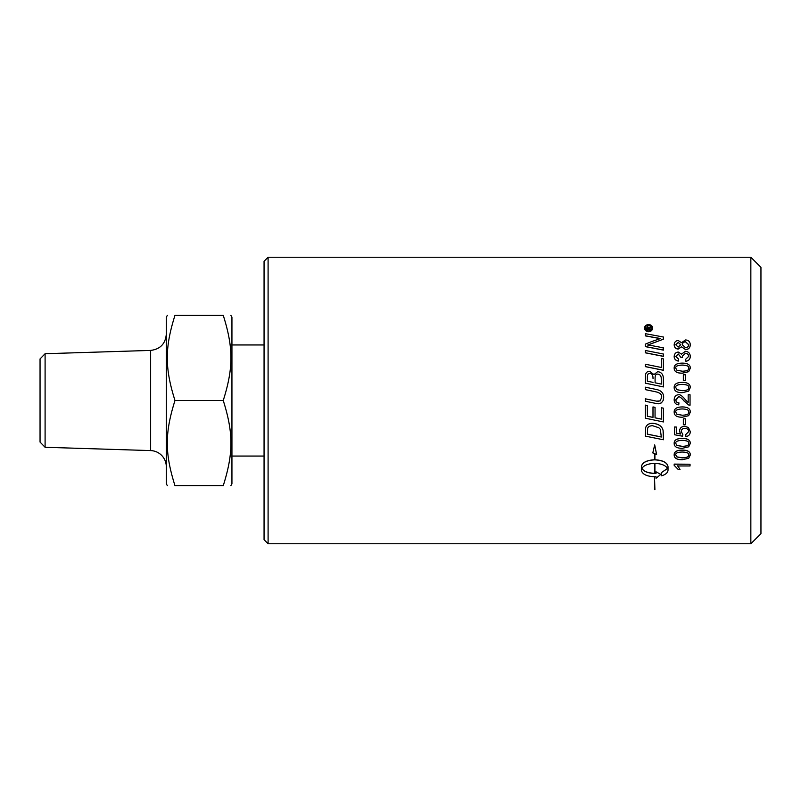 <?xml version="1.0" encoding="UTF-8"?>
<svg xmlns="http://www.w3.org/2000/svg" width="801" height="801" viewBox="0 0 801 801"><rect width="100%" height="100%" fill="white"/><g stroke="black" fill="none" stroke-linecap="round" stroke-linejoin="round"><path stroke-width="1.2" d="M690.312 356.385C690.142 359.198 688.66 360.8 685.856 361.201L685.596 359.339L688.71 356.375C688.54 354.473 687.438 353.441 685.406 353.281L682.332 356.225L682.552 357.526L680.85 357.326L678.237 353.962L675.764 356.425L678.627 359.148L678.277 361.021C675.603 360.46 674.242 358.938 674.172 356.455C674.432 353.702 675.804 352.24 678.277 352.07L681.481 354.132L685.366 351.339C688.389 351.559 690.041 353.241 690.312 356.385L690.312 356.465C690.142 359.269 688.66 360.871 685.856 361.271L685.856 361.201M678.627 359.148L678.277 361.091C675.603 360.53 674.242 359.008 674.172 356.535L674.172 356.455M680.88 357.106L678.237 354.042L675.764 356.495M682.552 357.526L680.85 357.326M688.71 356.455C688.54 354.553 687.438 353.521 685.406 353.371L682.332 356.305M685.856 361.271L685.596 359.339M682.252 371.213L676.915 370.232L675.774 368.15C675.333 366.237 677.486 365.216 682.252 365.066C686.998 365.216 689.16 366.237 688.72 368.12C689.17 370.022 687.008 371.053 682.252 371.213M688.72 368.18C689.16 366.297 686.998 365.276 682.252 365.126C677.486 365.276 675.333 366.297 675.774 368.2M688.68 371.634L682.252 373.176C676.855 373.166 674.172 371.484 674.172 368.12C674.062 364.835 676.755 363.173 682.252 363.123C687.608 363.113 690.302 364.785 690.312 368.12L688.68 371.684L682.252 373.226C676.855 373.216 674.172 371.534 674.172 368.18L674.172 368.12M688.68 371.684L690.312 368.12M675.844 400.5L678.517 396.785C679.739 396.545 681.631 397.997 684.204 401.171C681.631 397.997 679.739 396.535 678.517 396.785L675.774 399.769C675.844 401.722 676.905 402.753 678.948 402.863L678.747 404.865C675.734 404.515 674.212 402.803 674.172 399.719C674.392 396.555 675.854 394.913 678.557 394.783C680.069 394.382 682.262 395.944 685.145 399.459L688.179 402.523L688.179 394.763L690.041 394.763L690.041 405.226L688.7 404.996L683.643 400.5M674.212 400.5L674.172 399.719L674.212 400.5M686.026 400.5L688.179 402.523M678.948 402.853L678.948 402.863C676.905 402.753 675.844 401.722 675.774 399.769M682.252 415.248L676.915 414.247L675.774 412.115C675.333 410.162 677.486 409.111 682.252 408.951C686.998 409.121 689.16 410.162 688.72 412.094C689.17 414.037 687.008 415.088 682.252 415.248L682.252 415.218C687.008 415.058 689.17 414.007 688.72 412.074M675.774 412.094L676.915 414.227L682.252 415.218M688.68 415.679L682.252 417.241C676.855 417.241 674.172 415.519 674.172 412.094C674.062 408.72 676.755 407.008 682.252 406.948C687.608 406.948 690.302 408.66 690.312 412.094L688.68 415.679M674.172 412.094L674.172 412.074C674.062 408.71 676.755 406.998 682.252 406.938C687.608 406.938 690.302 408.65 690.312 412.074L690.312 412.094M690.312 431.599C690.172 434.532 688.7 436.175 685.896 436.545L685.736 434.573L688.72 431.609C688.6 429.586 687.308 428.495 684.855 428.325C682.542 428.435 681.351 429.536 681.261 431.629L682.802 434.442L682.562 436.215A4171.388 998.717 -169 0 1 674.442 434.723L674.442 427.033L676.294 427.033L676.294 433.211L680.54 434.042L679.548 431.128C679.759 428.165 681.461 426.553 684.675 426.292L688.399 427.534L690.312 431.599L688.399 427.534M679.548 431.128L679.548 431.068C679.759 428.114 681.461 426.502 684.675 426.252L688.399 427.484M676.294 433.151L680.49 433.972M674.442 427.033L676.294 427.033M681.261 431.579L682.802 434.442M688.72 431.549L685.736 434.573M682.252 446.417L676.915 445.466L675.774 443.434C675.333 441.561 677.486 440.54 682.252 440.39C686.998 440.55 689.16 441.561 688.72 443.404C689.17 445.266 687.008 446.267 682.252 446.417L682.252 446.337C687.008 446.187 689.17 445.186 688.72 443.333M675.774 443.353L676.915 445.386L682.252 446.337M688.68 446.828L682.252 448.31C676.855 448.31 674.172 446.678 674.172 443.404C674.062 440.17 676.755 438.517 682.252 438.457C687.608 438.467 690.302 440.119 690.312 443.404L688.68 446.828M674.172 443.404L674.172 443.333C674.062 440.099 676.755 438.457 682.252 438.397C687.608 438.397 690.302 440.049 690.312 443.333L690.312 443.404M682.252 457.882L676.915 456.97L675.774 454.998C675.333 453.176 677.486 452.195 682.252 452.044C686.998 452.205 689.16 453.176 688.72 454.978C689.17 456.77 687.008 457.741 682.252 457.882L682.252 457.782C687.008 457.641 689.17 456.67 688.72 454.878M675.774 454.898L676.915 456.87L682.252 457.782M688.68 458.282L682.252 459.714C676.855 459.724 674.172 458.142 674.172 454.978C674.062 451.834 676.755 450.232 682.252 450.172C687.608 450.182 690.302 451.774 690.312 454.978L688.68 458.282M674.172 454.978L674.172 454.878C674.062 451.744 676.755 450.142 682.252 450.082C687.608 450.092 690.302 451.684 690.312 454.878L690.312 454.978M663.378 347.834L663.378 350.037A3422.473 1219.042 -167.3 0 0 645.306 346.523L645.306 344.15A885.485 325.977 -25.7 0 1 652.084 341.426L660.635 338.493L655.909 337.742A3455.634 1502.876 -166.9 0 0 645.306 335.759L645.306 333.667A3470.873 1543.217 13.1 0 1 663.378 337.011L663.378 339.193L647.729 344.991L652.364 345.712A3464.976 1269.975 12.6 0 1 663.378 347.834M645.306 346.523L645.306 346.613A3428 1221.094 -167.4 0 1 663.378 350.127L663.378 350.037M663.378 339.193L647.729 345.091M660.635 338.603L655.909 337.852A3461.221 1505.419 -166.9 0 0 645.306 335.869L645.306 335.759M663.378 358.888L663.378 370.252A3422.473 749.225 -167.9 0 0 645.306 366.568L645.306 364.225A3419.299 808.129 12.2 0 1 661.326 367.479L661.326 358.478L663.378 358.888M645.306 366.568L645.306 366.628A3428 750.497 -167.9 0 1 663.378 370.302L663.378 370.252M661.326 367.479L661.326 358.548M655.168 403.293A3445.832 41.542 -168.2 0 1 645.306 401.241L645.306 398.808A3435.189 12.405 11.8 0 1 653.396 400.5A3435.189 12.405 11.8 0 1 656.409 401.131L660.144 400.9L661.686 397.376C662.016 394.482 659.874 392.58 655.248 391.689A3413.041 229.386 -168.1 0 0 645.306 389.606L645.306 387.183A3414.623 284.275 11.9 0 1 655.909 389.396C661.005 390.277 663.588 392.901 663.679 397.256L663.128 400.53L661.396 402.893L658.432 403.804L655.168 403.293M663.679 397.256L663.138 400.5M661.686 397.376L661.686 397.376C662.016 394.493 659.874 392.6 655.248 391.699A3418.558 229.777 -168.2 0 0 645.306 389.626L645.306 389.606M653.396 400.5A3440.736 12.426 11.8 0 1 656.409 401.131L658.462 401.401L660.595 400.5M641.831 468.465C643.844 465.341 648.069 463.649 654.507 463.389L654.507 473.431C648.069 473.211 643.844 471.549 641.831 468.465M641.831 468.345C643.844 471.429 648.069 473.081 654.507 473.301L654.507 463.389M654.908 453.837L654.908 459.764C662.898 460.235 667.263 462.527 668.024 466.623L668.024 466.743C667.263 462.638 662.898 460.345 654.908 459.864L654.908 453.837L656.6 454.447L654.707 444.895L652.815 452.855L654.507 453.666L654.507 459.864C646.527 460.345 642.152 462.638 641.391 466.743L641.391 470.177C642.152 474.162 646.527 476.355 654.507 476.765L654.908 489.711M641.391 470.057L641.391 466.643C642.152 462.527 646.527 460.235 654.507 459.764L654.507 453.566M654.507 489.571L654.507 476.765M654.908 476.765L656.029 476.735L656.029 478.287L660.795 474.382L656.029 471.809L656.029 473.401L654.908 473.431L654.908 463.389L654.908 473.301L656.029 473.271M656.029 478.147L656.029 476.735M656.029 471.809L660.795 474.382M654.908 463.389C661.356 463.649 665.581 465.341 667.583 468.465L661.656 472.46L661.656 475.814C665.751 474.502 667.874 472.63 668.024 470.177L668.024 466.743M654.707 444.895L652.815 452.945M656.6 454.547L654.707 444.976M667.583 468.345L661.656 472.46M668.024 470.057L668.024 466.623M661.326 437.026A3415.194 817.641 -167.8 0 1 647.358 434.182L647.649 428.395C648.069 426.713 649.711 425.812 652.585 425.711L658.843 427.744L660.324 429.296L661.326 437.026M647.358 434.122A3420.711 819.022 12.2 0 0 661.326 436.956M663.378 433.451L663.378 439.759A3422.473 873.951 -167.8 0 1 645.306 436.114L645.596 427.864C646.517 424.86 648.88 423.329 652.695 423.288C658.712 423.949 662.177 426.362 663.088 430.537L663.378 439.689M645.306 436.054L645.596 427.814C646.517 424.82 648.88 423.288 652.695 423.248C658.712 423.909 662.177 426.322 663.088 430.487L663.088 430.537M663.088 430.487L663.378 433.391M663.378 408.16L663.378 421.947A3422.473 457.021 -168.1 0 1 645.306 418.202L645.306 405.106L647.358 405.526L647.358 416.23L652.995 417.411L652.995 406.918L655.048 407.349L655.048 417.832L661.326 419.133L661.326 407.739L663.378 408.16L661.326 407.739M655.048 417.802L661.326 419.103M655.048 407.339L652.995 406.918M647.358 416.2L652.995 417.381M647.358 405.516L645.306 405.106M653.035 382.377L647.358 381.186L647.358 377.191C647.358 374.488 648.159 373.256 649.741 373.506C651.914 373.366 653.015 375.048 653.035 378.553L653.035 378.583C653.015 375.098 651.914 373.416 649.741 373.556C648.159 373.306 647.358 374.538 647.358 377.231L647.358 381.186M661.326 384.09L655.088 382.798L655.088 378.032C655.108 375.178 655.969 373.877 657.671 374.117C659.563 374.147 660.745 375.309 661.215 377.581L661.326 384.09L661.215 377.581M661.215 377.621C660.745 375.349 659.563 374.197 657.671 374.157C655.969 373.927 655.108 375.228 655.088 378.072L655.088 382.798M663.378 378.022L663.378 386.913A3422.473 361.071 -168.1 0 0 645.306 383.158L645.436 375.118C645.866 372.635 647.258 371.354 649.601 371.284L653.956 374.578L657.661 371.694C661.155 372.054 663.058 374.167 663.378 378.022M663.378 386.933L663.378 386.913A3428 361.682 -168.1 0 0 645.306 383.188L645.306 383.158M663.378 354.012L663.378 356.305A3422.473 1073.51 -167.5 0 0 645.306 352.72L645.306 350.458A3422.473 1126.737 12.5 0 1 663.378 354.012M645.306 352.72L645.306 352.81A3428 1075.322 -167.6 0 1 663.378 356.385L663.378 356.305M645.175 328.04C645.356 326.287 646.497 325.316 648.57 325.126C650.632 325.296 651.764 326.267 651.964 328.04C651.764 329.832 650.632 330.813 648.57 330.993C646.497 330.793 645.356 329.812 645.175 328.04M651.964 328.17C651.764 326.397 650.632 325.426 648.57 325.256C646.497 325.446 645.356 326.418 645.175 328.17M648.57 331.594C646.077 331.344 644.725 330.162 644.495 328.04C644.725 325.937 646.077 324.775 648.57 324.555C651.043 324.745 652.394 325.907 652.635 328.04C652.394 330.182 651.043 331.374 648.57 331.594L648.57 331.714C646.077 331.464 644.725 330.282 644.495 328.17L644.495 328.04M648.57 331.714C651.043 331.494 652.394 330.312 652.635 328.17L652.635 328.04M648.359 328.981L647.028 328.981L647.689 327.309L648.359 328.981L647.689 327.439L647.028 328.981M650.823 328.981L650.823 329.591L646.437 329.591L646.437 328.28L647.629 326.658L648.86 327.749L650.823 326.407L648.96 328.62L650.823 328.981M646.437 329.591L650.823 329.591M650.823 327.158L649.11 328.13M674.172 464.22L690.041 464.22L690.041 465.962L677.686 465.962L680.019 469.396L678.137 469.396L674.172 465.341L674.172 464.109L690.041 464.22M677.686 465.842L680.019 469.396M685.296 418.833L685.296 424.75L683.343 424.75L683.343 418.833L685.296 418.793L683.343 418.833M682.252 390.678L676.915 389.676L675.774 387.544C675.333 385.601 677.486 384.54 682.252 384.39C686.998 384.55 689.16 385.601 688.72 387.524C689.17 389.466 687.008 390.518 682.252 390.678M688.72 387.544C689.16 385.621 686.998 384.58 682.252 384.42C677.486 384.57 675.333 385.621 675.774 387.574M688.68 391.108L682.252 392.68C676.855 392.67 674.172 390.958 674.172 387.524C674.062 384.16 676.755 382.447 682.252 382.397C687.608 382.397 690.302 384.1 690.312 387.524L688.68 391.128L682.252 392.69C676.855 392.69 674.172 390.968 674.172 387.544L674.172 387.524M690.312 387.544L688.68 391.128M685.296 374.758L685.296 380.665L683.343 380.665L683.343 374.758L685.296 374.758M685.296 380.695L683.343 380.665M678.177 347.103L675.764 344.72L678.287 342.377L680.72 344.71L678.177 347.103M680.72 344.81L678.287 342.478L675.764 344.82M685.476 347.694L682.312 344.77C682.452 342.908 683.533 341.917 685.556 341.777L688.72 344.71C688.53 346.583 687.448 347.584 685.476 347.694M688.72 344.81L685.556 341.887C683.533 342.017 682.452 343.018 682.312 344.871M685.466 349.566L681.471 346.743L678.247 348.966C675.744 348.825 674.382 347.424 674.172 344.76C674.402 342.077 675.774 340.675 678.297 340.545L681.471 342.688L685.526 339.954C688.47 340.105 690.062 341.697 690.312 344.72C690.082 347.774 688.46 349.386 685.466 349.566L681.471 346.743M685.466 349.657C688.46 349.476 690.082 347.874 690.312 344.82L690.312 344.72M681.471 346.843L678.247 349.056C675.744 348.916 674.382 347.514 674.172 344.861L674.172 344.76M750.847 400.5L750.847 543.759L268.095 543.759L268.095 257.241L750.847 257.241L750.847 400.5M663.378 348.956L660.995 349.576M45.096 353.722L40.05 358.928L40.05 442.072L45.096 447.278L45.096 353.722L150.638 350.417L150.638 450.583A16.16 16.16 0 0 1 166.298 466.733M167.369 485.686L166.298 483.824L166.298 317.176L167.369 315.314M174.978 485.686C164.726 485.686 164.726 485.686 174.978 485.686C164.726 485.686 164.726 485.686 174.978 485.686L223.249 485.686C233.502 453.116 233.502 433.071 223.249 400.5C233.502 367.929 233.502 347.884 223.249 315.314C233.502 315.314 233.502 315.314 223.249 315.314C233.502 315.314 233.502 315.314 223.249 315.314L174.978 315.314C164.726 347.884 164.726 367.929 174.978 400.5C164.726 433.071 164.726 453.116 174.978 485.686M174.978 315.314C164.726 315.314 164.726 315.314 174.978 315.314C164.726 315.314 164.726 315.314 174.978 315.314M174.978 400.5L223.249 400.5M223.249 485.686C233.502 485.686 233.502 485.686 223.249 485.686C233.502 485.686 233.502 485.686 223.249 485.686M230.858 315.314L231.94 317.176L231.94 483.824L230.858 485.686M750.847 543.759L760.95 533.666L760.95 267.334L750.847 257.241M268.095 257.241L264.06 261.276L264.06 539.724L268.095 543.759M45.096 447.278L150.638 450.583M150.638 350.417C160.19 349.236 165.406 343.849 166.298 334.267M231.94 456.049L264.06 456.049M231.94 344.951L264.06 344.951"/></g></svg>
